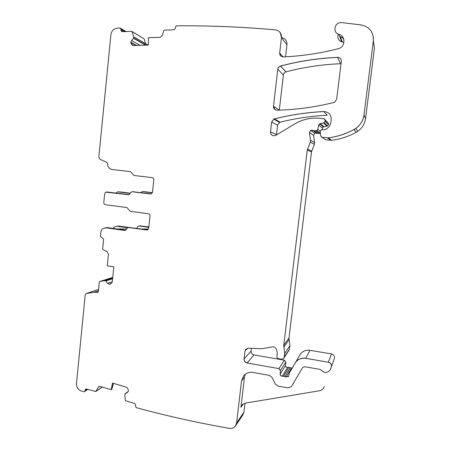 <?xml version="1.0" encoding="UTF-8"?>
<svg xmlns="http://www.w3.org/2000/svg" width="451" height="451" viewBox="0 0 451 451"><rect width="100%" height="100%" fill="white"/><g stroke="black" fill="none" stroke-linecap="round" stroke-linejoin="round"><path stroke-width="0.68" d="M87.376 389.258L84.929 390.854L85.51 389.219L86.558 389.016L95.775 391.513L98.555 386.873L100.426 386.496L111.183 389.709L112.508 383.04L126.28 387.121L127.678 388.226L128.456 390.775L127.768 392.156L125.028 393.988L124.803 395.183L125.327 400.223L125.823 400.838L134.742 403.521L135.723 405.173L135.525 406.131L136.213 407.648C166.064 415.788 197.087 422.688 229.271 428.349C231.786 428.704 233.827 427.937 235.383 426.048L236.628 422.914L241.527 380.83L243.715 375.683C246.133 372.971 249.217 371.889 252.955 372.43L269.337 375.362L272.043 377.414L275.273 383.998L277.985 386.062L288.071 387.894L291.431 386.563L302.615 367.537L304.65 366.719L320.047 369.397L321.039 370.023C324.19 373.186 327.206 373.208 330.081 370.096L331.293 367.069C331.795 364.605 330.797 362.987 328.3 362.209L305.682 358.342C301.505 357.79 298.156 359.097 295.636 362.271L289.339 372.949L288.572 376.433L286.3 376.861L282.315 376.151C280.967 376.19 280.24 375.536 280.133 374.183L280.421 370.564L278.876 368.597L247.08 363.004C245.04 362.435 244.036 361.093 244.07 358.985L244.983 351.109L245.789 349.294L248.349 348.217L261.755 348.73L271.564 347.022C273.571 346.436 275.11 347.084 276.192 348.973C277.258 351.402 277.495 353.872 276.914 356.391C276.773 357.542 277.275 358.291 278.408 358.63L281.909 359.233L283.532 358.618L284.226 357.074L284.66 353.483L283.741 345.353L307.266 150.065L310.288 142.133L310.513 140.255L309.431 132.628L310.53 130.373L315.807 130.829L316.935 130.57L317.82 129.336L318.722 125.045L319.629 123.788L324.122 122.785L325.058 121.375L325.188 120.293L323.908 118.698L319.308 118.269C311.353 117.604 303.833 119.115 296.741 122.796L275.623 135.413C272.511 136.292 270.803 135.114 270.504 131.878L271.649 122.063L273.74 119.126L274.405 118.889C290.388 114.858 306.838 112.406 323.75 111.527C328.706 111.887 331.186 114.565 331.197 119.554L330.876 122.182C330.459 125.04 329.021 127.255 326.575 128.839L324.821 129.674L321.067 129.86L320.171 131.726L320.796 136.123L322.07 137.341L328.311 137.859C337.325 136.704 345.923 133.896 354.097 129.448L355.8 128.4C360.445 125.057 363.179 120.586 364.002 114.994L373.338 40.855C373.637 32.055 369.527 26.739 361.014 24.906L341.864 22.589L339.93 22.68C333.87 23.644 333.075 33.058 338.91 34.338C345.832 35.843 345.472 46.836 338.442 48.669L338.041 48.781C319.612 53.432 301.341 56.144 283.228 56.911C280.866 56.725 279.688 55.422 279.688 52.998L281.475 37.613C281.571 33.227 279.535 30.64 275.369 29.839C241.448 26.868 208.475 25.532 176.459 25.831L175.433 27.24L175.416 28.306L174.187 29.76L164.401 30.127L163.82 30.634L162.275 35.544L160.302 37.298L148.407 37.721L148.323 45.072L133.699 45.54L132.104 44.874L130.852 42.293L131.534 40.545L133.552 38.335L133.665 36.892L132.177 31.795L131.562 31.333L122.244 31.677L120.969 30.335L120.981 29.292L120.005 27.979L116.871 28.204C113.505 28.875 111.521 31.029 110.912 34.659L98.82 157.151L99.947 159.226L106.898 162.45L107.654 163.86C107.631 166.955 109.035 168.826 111.865 169.469L130.564 171.645L133.992 175.49L152.06 177.621C153.222 177.88 153.802 178.641 153.791 179.898L152.5 192.194L151.423 193.806L150.346 194.003L132.323 191.771L131.303 191.946L129.234 194.516L128.208 194.691L105.788 192.16L104.671 193.789L103.803 202.499C103.792 203.728 104.35 204.478 105.478 204.748L126.894 207.516L130.311 211.378L148.289 213.723C149.444 214 150.02 214.761 150.008 216.012L148.729 228.212L147.776 229.739L146.586 229.982L128.653 227.541L127.526 227.755L125.688 230.168L124.561 230.382L106.013 227.84L103.341 228.319C101.898 229.147 101.063 230.438 100.838 232.186L100.443 236.172L101.554 237.677L102.49 237.812L103.6 239.318L102.642 248.896L103.008 249.589L107.152 251.703L108.437 254.133L107.259 265.865L113.821 266.857L112.31 281.723L111.504 283.262L110.687 283.916L109.018 284.198L107.541 283.279L105.833 280.945L104.553 280.652L99.812 281.497L112.744 277.433M132.126 31.666L144.185 38.921L145.521 43.459L145.166 43.251L145.098 44.643L144.647 45.19M146.271 44.576L145.521 43.459M281.492 37.45C285.252 38.363 287.067 40.821 286.943 44.818L285.539 56.803M343.933 42.439L341.683 41.83C338.222 40.398 337.111 37.839 338.351 34.152M373.36 40.669L374.448 48.105L365.558 118.579C364.774 123.895 362.17 128.14 357.756 131.314L356.127 132.318C348.347 136.546 340.161 139.207 331.57 140.3L325.622 139.799L322.07 137.341M280.172 122.182L274.467 118.923L273.796 119.16L271.705 122.091L277.534 125.203L279.535 122.413L280.172 122.182C295.422 118.365 311.111 116.048 327.229 115.236L323.75 111.527M277.534 125.203L276.418 134.939M325.188 119.938L328.599 123.58L328.469 124.606L327.584 125.947L323.299 126.9L322.431 128.09L322.115 129.589M320.424 133.496L314.629 133.158L313.575 135.3L314.606 142.561L314.392 144.354L311.506 151.902L289.001 337.991L289.88 345.737L289.463 349.164L283.718 358.336M251.416 348.335L251.094 351.092C251.06 353.105 252.019 354.379 253.969 354.92L284.35 360.169L285.821 362.04L285.545 365.496C285.646 366.787 286.34 367.407 287.631 367.362L290.264 367.599L292.056 368.247M295.084 363.111L289.339 372.949M299.825 354.898L300.355 354.086C302.756 351.058 305.947 349.801 309.938 350.32L331.513 353.95C333.892 354.678 334.845 356.217 334.366 358.568L330.56 369.115M244.994 403.205L243.952 412.135L242.756 415.129L235.845 425.355M116.944 226.284L118.929 226.081L129.127 227.467M139.754 225.928L148.869 226.892M119.199 191.855L117.029 192.013L116.104 192.977M130.283 193.169L119.662 191.85M143.779 191.636L152.41 192.633M279.299 110.117L283.414 74.967C283.668 73.451 284.513 72.431 285.951 71.912L286.075 71.872C303.67 67.176 321.811 64.47 340.494 63.749L337.664 57.384C318.045 58.185 299.019 61.071 280.573 66.043L280.443 66.077C278.938 66.63 278.053 67.701 277.788 69.296L273.486 106.239C273.486 108.635 274.653 109.948 276.993 110.179C295.766 109.796 314.691 107.237 333.763 102.501L334.614 102.174L336.666 99.231L341.317 61.375C341.328 58.906 340.11 57.576 337.664 57.384M84.929 390.854L84.534 391.541L83.768 391.801L81.124 390.916C77.944 389.546 76.388 387.082 76.473 383.513L85.2 295.106L86.034 293.691L86.677 293.443L93.966 292.242L97.822 292.496L98.369 291.555L99.321 282.061L99.947 281.458M120.631 28.345L126.117 31.536M148.323 44.672L147.077 44.711L145.166 43.251M343.865 39.508C342.783 37.749 341.632 36.858 340.415 36.83L342.32 42.039M243.658 375.751L241.601 380.74L244.47 377.154L240.958 407.298L241.916 404.93L244.786 403.239L319.246 390.797C321.197 390.431 322.702 389.433 323.756 387.798L324.337 386.586M105.562 227.8L107.468 227.642L125.728 230.145M112.936 228.392L114.644 226.774L118.929 226.081M127.582 227.721L117.226 226.312M140.701 225.788L138.029 226.227L136.653 228.245M139.117 226.019L148.819 227.332M130.215 193.394L117.959 191.872M140.853 192.645L141.699 191.81L144.247 191.63M152.331 192.836L142.685 191.647M113.556 383.35L111.797 389.309L111.183 389.709M112.615 383.068L111.307 389.619M151.164 193.919L133.169 191.76M129.048 194.595L106.746 192.013M129.014 227.484L147.748 229.756M244.47 377.154L245.31 374.172M240.958 407.298L242.379 405.286L242.638 404.197M99 386.586L98.109 387.42M148.469 229.029L142.296 229.012M126.601 228.973L117.006 228.95M107.721 191.996L108.201 191.991M86.513 389.004L85.115 389.912M85.25 389.822L85.69 389.095M85.07 390.763L84.495 391.575M120.406 28.148L121.11 29.366L124.927 31.581M121.68 31.559L120.969 30.335M121.099 30.409L123.241 31.643M131.934 31.452L144.185 38.921M145.211 43.465L133.648 36.785M280.156 32.517L281.531 37.687L286.943 44.818M280.528 55.772L279.744 53.066L283.048 56.916M335.183 30.95C335.865 32.714 337.123 33.87 338.943 34.411L341.683 41.83M341.475 37.145L340.415 36.83M373.315 36.903L373.355 40.928L374.448 48.105M364.002 114.994L365.558 118.579M364.019 115.033C363.196 120.62 360.462 125.085 355.822 128.428L354.12 129.482L356.127 132.318M355.8 128.4L357.756 131.314M354.097 129.448L354.12 129.482C345.945 133.93 337.354 136.732 328.345 137.888L331.57 140.3M328.311 137.859L327.522 137.899L330.786 140.306M322.104 137.369L321.411 137.11M274.405 118.889L274.467 118.923C290.438 114.892 306.883 112.44 323.79 111.566M272.596 135.554C271.141 134.793 270.465 133.575 270.566 131.901L276.44 134.55M324.782 119.103L325.222 120.327L328.599 123.58M325.058 121.375L328.469 124.606M325.092 121.409L324.156 122.819L323.525 123.05L326.975 126.167M322.431 128.09L318.761 125.074L319.669 123.822L320.295 123.597L323.897 126.686M317.82 129.336L320.187 131.128M317.854 129.369L316.974 130.598L315.847 130.858L319.652 133.592M313.828 130.638L317.769 133.411M313.868 130.666L312.639 130.316L316.591 133.079M312.594 130.288L310.576 130.401L309.476 132.65L313.575 135.3M310.513 140.255L314.606 142.561M310.559 140.278L310.327 142.161L314.392 144.354M311.506 151.902L307.311 150.087L307.543 149.163L311.731 151.017M289.023 339.744L283.814 347.118L283.792 345.28L289.001 337.991M284.66 353.483L289.88 345.737M284.716 353.404L284.282 356.995L289.463 349.164M283.752 358.241L289.006 350.275M283.803 358.156L283.623 358.483M245.823 349.26L245.056 351.03L247.616 348.273M253.969 354.92L247.148 362.92C245.107 362.35 244.104 361.014 244.143 358.906L251.094 351.092M278.876 368.597L284.35 360.169M278.932 368.512L280.471 370.474L285.821 362.04M287.631 367.362L282.371 376.061C281.024 376.1 280.291 375.446 280.189 374.093L285.545 365.496M282.315 376.151L283.651 376.049L288.854 367.351M285.071 376.405L290.264 367.599M285.122 376.314L286.351 376.765L291.436 368.027M288.679 376.269L286.3 376.861M295.134 363.027L295.687 362.187C298.201 359.013 301.544 357.705 305.722 358.263L309.938 350.32M295.636 362.271L300.355 354.086M328.3 362.209L331.513 353.95M328.334 362.125C330.831 362.897 331.829 364.515 331.322 366.979L334.366 358.568M236.628 422.914L243.952 412.135M236.702 422.807L235.591 425.755M98.848 386.732L99.175 386.513M98.701 386.902L99.361 386.462M102.276 387.048L95.9 391.367M86.479 293.488L98.589 289.395M98.459 290.698L93.966 292.242M94.101 292.197L98.442 290.827M97.63 292.598L98.042 292.31M112.682 278.047L104.457 280.652M104.852 227.834L107.468 227.642M283.414 74.967L277.844 69.353C278.109 67.757 278.994 66.686 280.499 66.139L286.075 71.872M280.573 66.043L280.629 66.1C299.064 61.133 318.085 58.252 337.692 57.446M280.443 66.077L285.951 71.912M275.037 109.621L273.548 106.278L279.276 110.123M125.288 393.695L128.281 391.423L125.288 393.695M132.69 45.314L132.104 44.874M130.846 42.535L131.495 44.237M132.228 44.942L133.259 45.506M131.619 44.305L133.874 45.534M131.534 40.545L130.852 42.293M130.97 42.603L136.163 45.461M130.976 42.36L136.58 45.45M131.658 40.613L140.098 45.337M133.676 38.403L144.985 44.874M133.772 38.155L145.098 44.643M133.784 36.959L145.216 43.561M150.882 193.986L150.346 194.003M132.137 191.76L133.654 191.754M128.732 194.674L128.208 194.691M106.577 191.996L106.881 192.008M147.657 229.801L146.586 229.982M146.705 229.959L147.195 229.959M128.208 227.535L130.001 227.343M125.575 230.224L124.561 230.382M124.685 230.365L125.136 230.371M110.269 284.124L109.232 284.231M107.541 283.279L109.018 284.198M109.367 284.192L111.064 283.623M109.148 284.153L111.284 283.442M107.671 283.234L112.31 281.712M105.962 280.905L112.609 278.786M105.754 280.776L112.632 278.583M104.688 280.607L112.682 278.075M98.808 386.687L98.239 387.33M84.534 391.541L87.821 389.393M273.796 119.16L279.535 122.413M324.122 122.785L327.584 125.947M319.629 123.788L323.299 126.9M316.935 130.57L320.362 133.084M310.536 130.373L314.629 133.158M95.905 391.429L102.349 387.071M98.944 386.614L98.555 386.873"/></g></svg>
